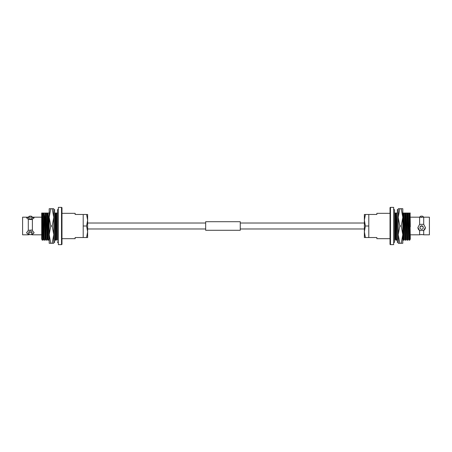 <?xml version="1.0" encoding="UTF-8"?>
<svg xmlns="http://www.w3.org/2000/svg" width="452" height="452" viewBox="0 0 452 452"><rect width="100%" height="100%" fill="white"/><g stroke="black" fill="none" stroke-linecap="round" stroke-linejoin="round"><path stroke-width="0.68" d="M364.368 223.022L240.255 223.022M205.66 223.022L87.631 223.022M364.368 228.978L240.255 228.978M205.66 228.978L87.631 228.978M31.674 234.226L32.397 234.317L34.075 232.746L32.024 230.04L28.301 230.311L28.301 219.322L32.024 219.553L34.075 217.723L32.024 217.276A3.729 1.277 0 0 1 33.956 218.09M28.301 230.311L26.623 232.746L28.301 234.317L28.301 234.808A9.226 9.226 0 0 1 29.917 234.588M26.741 218.09A3.729 1.277 0 0 1 28.674 217.276L26.623 217.723L28.301 219.322M28.301 234.317L29.086 234.209M30.391 232.56A1.616 1.04 180 0 0 28.775 233.594A1.616 1.04 180 0 0 30.391 234.633A1.616 1.04 180 0 0 32.002 233.594A1.616 1.04 180 0 0 30.391 232.56M32.002 233.594L32.002 232.181A1.616 1.04 180 0 0 30.391 231.147A1.616 1.04 180 0 0 28.775 232.181L28.775 233.594M30.391 216.129A1.616 0.554 0 0 0 28.775 216.683A1.616 0.554 0 0 0 30.391 217.231A1.616 0.554 0 0 0 32.002 216.683A1.616 0.554 0 0 0 30.391 216.129M28.775 216.683L28.775 218.418A1.616 0.554 0 0 0 30.391 218.966A1.616 0.554 0 0 0 32.002 218.418L32.002 216.683M61.517 207.366L58.348 207.366L58.348 244.634L61.517 244.634L61.517 207.366A0.463 0.463 0 0 1 61.975 207.83L61.975 213.316L75.134 213.316L75.134 214.468L86.603 214.468L87.631 220.237L86.603 226L87.631 231.763L87.631 214.468L86.603 214.468M86.603 237.532L87.631 237.532L87.631 231.763L86.603 237.532L83.208 237.532L83.208 214.468L83.208 237.532L75.134 237.532L75.134 238.684L61.975 238.684L61.975 244.17L61.975 207.83M61.975 244.17A0.463 0.463 0 0 1 61.517 244.634M61.975 238.684L61.975 213.316M42.488 240.3L42.358 239.063L42.488 240.3L43.166 239.136L44.098 240.3L45.087 239.136L46.019 240.3L47.008 239.136L47.94 240.3L49.206 239.176M54.652 213.039L55.116 213.039C55.387 218.48 55.664 241.159 55.941 240.3L56.884 239.148M55.941 240.3L55.63 240.3C55.353 241.159 55.076 218.48 54.799 213.039M28.154 217.192L22.6 217.192L22.6 234.808L28.301 234.808M30.843 234.594A9.226 9.226 0 0 1 32.397 234.808L32.397 234.317M41.697 217.192L32.544 217.192M32.397 230.311L32.397 219.322M41.697 234.808L32.397 234.808M55.116 213.039L57.037 213.039L57.421 227.921M56.72 213.039L57.421 239.091M49.206 213.039L49.206 218.333M46.33 240.3C46.059 241.159 45.782 218.48 45.505 213.039L47.426 213.039C47.703 218.48 47.98 241.159 48.257 240.3M47.115 213.039C47.387 218.48 47.663 241.159 47.94 240.3M45.505 213.039L45.189 213.039C45.466 218.48 45.742 241.159 46.019 240.3M42.358 239.063L41.991 213.039L43.584 213.039C43.855 218.48 44.138 241.159 44.409 240.3M43.268 213.039C43.545 218.48 43.821 241.159 44.098 240.3M41.991 213.039L41.697 213.039L41.697 239.148L42.358 240.3M42.245 213.039L43.155 239.148M43.584 213.039L44.166 213.039L45.076 239.148M46.087 213.039L46.997 239.148M47.426 213.039L48.008 213.039L48.918 239.148M54.652 239.08L54.963 239.148M55.698 213.039L56.607 239.148M57.037 213.039L57.619 213.039M42.522 213.039L43.42 239.136M44.166 213.039L44.635 216.706L45.341 239.136M44.443 213.039L45.189 213.039M46.364 213.039L47.262 239.136M48.008 213.039L48.477 216.706L49.183 239.136M48.285 213.039L49.036 213.039M54.652 233.034L54.952 239.136L55.619 240.289M55.975 213.039L56.641 235.294L56.873 239.136L57.54 240.289M32.024 234.322A3.729 2.396 180 0 0 34.053 232.464M26.645 232.464A3.729 2.396 180 0 0 28.674 234.322M57.421 240.085L57.421 210.316A1.153 1.153 0 0 1 58.348 209.191M57.421 241.684A1.153 1.153 0 0 0 58.348 242.809M83.208 226L86.603 226M52.2 243.295L53.748 243.295L53.748 234.65L52.2 243.295L50.754 243.295L49.206 234.65L50.754 226L52.2 226L53.748 234.65L53.748 217.35L52.2 226M50.754 226L49.206 217.35L49.206 243.295L50.754 243.295M50.754 208.705L49.206 208.705L49.206 217.35L50.754 208.705L52.2 208.705L53.748 217.35L53.748 209.626L54.652 209.626L54.652 242.374L53.748 242.374L53.748 234.65M53.748 217.35L53.748 208.705L52.2 208.705M205.66 230.288L205.66 221.712L240.255 221.712L240.255 230.288L205.66 230.288M410.303 217.192L419.603 217.192L419.603 224.367L417.925 227.531L419.603 230.497L423.699 230.497L423.699 234.808A9.226 9.226 0 0 0 419.603 234.808L410.303 234.808M419.603 217.192L423.699 217.192L423.699 224.367L419.603 224.367M421.654 217.423L421.207 217.412L421.654 217.423M422.083 234.588A1.616 1.04 180 0 1 421.609 234.633A1.616 1.04 180 0 1 421.157 234.594M421.609 229.311A1.616 1.588 180 0 0 423.225 227.723A1.616 1.588 180 0 0 421.609 226.13A1.616 1.588 180 0 0 419.998 227.723A1.616 1.588 180 0 0 421.609 229.311M423.225 227.723L423.225 227.401A1.616 1.588 180 0 0 421.609 225.814A1.616 1.588 180 0 0 419.998 227.401L419.998 227.723M419.998 217.276L419.998 216.683A1.616 0.554 0 0 1 421.609 216.129A1.616 0.554 0 0 1 423.225 216.683L423.225 217.293M390.483 207.366L393.652 207.366L393.652 244.634L390.483 244.634A0.463 0.463 0 0 1 390.025 244.17L390.025 207.83A0.463 0.463 0 0 1 390.483 207.366L390.483 244.634M365.397 214.468L364.368 214.468L364.368 220.237L365.397 214.468L368.792 214.468L368.792 237.532L368.792 214.468L376.866 214.468L376.866 213.316L390.025 213.316L390.025 238.684L376.866 238.684L376.866 237.532L365.397 237.532L364.368 231.763L364.368 237.532L365.397 237.532M409.857 213.039L410.303 239.148L409.501 240.289C409.235 241.159 408.958 218.48 408.681 213.039L410.1 213.039L410.303 226.825L410.1 213.039M409.642 240.3L408.998 213.039M409.501 240.289L408.834 239.136L407.58 240.289C407.314 241.159 407.037 218.48 406.76 213.039L408.681 213.039M407.902 240.3C407.625 241.159 407.348 218.48 407.077 213.039M407.58 240.289L406.913 239.136L405.659 240.289C405.393 241.159 405.116 218.48 404.839 213.039L406.76 213.039M405.981 240.3C405.704 241.159 405.427 218.48 405.156 213.039M405.659 240.289L404.992 239.136L403.738 240.289C403.472 241.159 403.195 218.48 402.918 213.039L404.839 213.039M404.06 240.3C403.783 241.159 403.506 218.48 403.235 213.039M397.348 219.079L397.348 213.039M394.483 213.039L395.234 213.039C395.506 218.48 395.782 241.159 396.059 240.3L395.381 239.136L395.155 235.294L394.579 214.299M396.059 240.3L396.37 240.3C396.099 241.159 395.822 218.48 395.545 213.039L397.155 213.039M395.234 213.039L395.545 213.039M423.699 217.192L429.4 217.192L429.4 234.808L423.699 234.808M419.603 230.497L419.603 234.808M423.699 230.497L425.377 227.531L423.699 224.367M396.381 240.289L397.048 239.136L396.127 213.039M410.303 213.039L409.755 213.039M408.834 239.136L407.936 213.039M406.913 239.136L406.015 213.039M404.992 239.136L404.094 213.039M403.738 240.289L403.071 239.136L402.794 233.701M397.348 239.204L396.404 213.039M409.642 237.786L410.303 236.837L409.58 213.039M408.568 239.148L407.659 213.039M406.647 239.148L405.738 213.039M404.726 239.148L403.817 213.039M403.082 239.148L402.794 239.136M394.46 240.289L395.127 239.136L394.579 223.452M417.925 227.463A3.729 3.672 180 0 0 419.976 230.684M423.326 230.684A3.729 3.672 180 0 0 425.377 227.463M394.579 213.039L394.579 210.316A1.153 1.153 0 0 0 393.652 209.191M394.579 240.085L394.579 241.684A1.153 1.153 0 0 1 393.652 242.809M364.368 220.237L364.368 231.763L365.397 226L364.368 220.237M368.792 226L365.397 226M401.246 243.295L402.794 243.295L402.794 234.65L401.246 243.295L399.8 243.295L398.252 234.65L399.8 226L398.252 217.35L399.8 208.705L398.252 208.705L398.252 243.295L399.8 243.295M401.246 208.705L402.794 217.35L402.794 208.705L399.8 208.705M401.246 226L402.794 234.65L402.794 217.35L401.246 226L399.8 226M398.252 234.65L398.252 242.374L397.348 242.374L397.348 209.626L398.252 209.626L398.252 217.35M57.421 210.316L57.421 213.039M394.579 241.684L394.579 210.316"/></g></svg>
